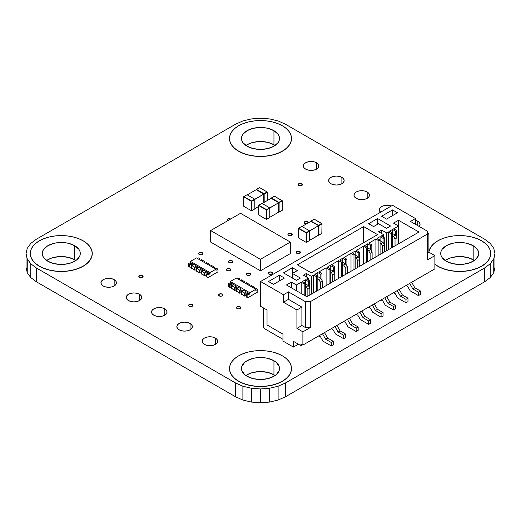 <?xml version="1.0" encoding="UTF-8"?>
<svg xmlns="http://www.w3.org/2000/svg" width="521" height="521" viewBox="0 0 521 521"><rect width="100%" height="100%" fill="white"/><g stroke="black" fill="none" stroke-linecap="round" stroke-linejoin="round"><path stroke-width="0.78" d="M273.948 144.734A19.017 10.98 0 0 0 245.879 145.476L249.937 143.366L253.219 142.35L260.5 141.517L267.781 142.35L273.948 144.734L273.948 130.686L273.948 144.734L275.121 145.476A19.017 10.98 0 0 0 273.948 144.734M247.052 146.219A19.017 10.98 180 0 1 241.483 138.449A19.017 10.98 180 0 1 253.219 128.309A19.017 10.98 180 0 1 273.948 130.686L278.071 134.249L279.152 136.307L279.517 138.449L279.152 140.592L278.071 142.656L273.948 146.219L267.781 148.596L260.5 149.429L253.219 148.596L247.052 146.219L242.929 142.656L241.848 140.592L241.483 138.449L241.848 136.307L242.929 134.249L247.052 130.686L253.219 128.309L260.5 127.469L264.212 127.684L267.781 128.309L273.948 130.686A19.017 10.98 180 0 1 279.517 138.449A19.017 10.98 180 0 1 267.781 148.596A19.017 10.98 180 0 1 247.052 146.219M229.507 138.508A30.993 17.896 0 0 0 229.507 138.566L230.1 142.057L231.865 145.418L234.73 148.511L238.585 151.103A30.993 17.896 180 0 1 229.507 138.449A30.993 17.896 180 0 1 248.641 121.921A30.993 17.896 180 0 1 282.415 125.802A30.993 17.896 180 0 1 291.493 138.449A30.993 17.896 180 0 1 272.359 154.984A30.993 17.896 180 0 1 238.585 151.103L238.585 151.22A30.993 17.896 0 0 0 272.359 155.102A30.993 17.896 0 0 0 291.493 138.566A30.993 17.896 0 0 0 291.493 138.508M74.718 259.758A19.017 10.98 0 0 0 46.649 260.5L50.7 258.39L53.989 257.381L61.27 256.54L68.544 257.381L74.718 259.758L74.718 245.71L74.718 259.758L75.89 260.5A19.017 10.98 0 0 0 74.718 259.758M47.821 261.242A19.017 10.98 180 0 1 42.247 253.48A19.017 10.98 180 0 1 53.989 243.333A19.017 10.98 180 0 1 74.718 245.71L78.84 249.272L79.921 251.337L80.286 253.48L79.921 255.622L77.082 259.575L71.833 262.61L64.975 264.245L61.27 264.46L53.989 263.619L47.821 261.242L43.699 257.68L42.611 255.622L42.247 253.48L42.611 251.337L43.699 249.272L47.821 245.71L53.989 243.333L57.557 242.708L64.975 242.708L68.544 243.333L74.718 245.71A19.017 10.98 180 0 1 80.286 253.48A19.017 10.98 180 0 1 68.544 263.619A19.017 10.98 180 0 1 47.821 261.242M30.277 253.538A30.993 17.896 0 0 0 30.277 253.59L30.869 257.081L32.634 260.441L35.5 263.535L39.355 266.133A30.993 17.896 180 0 1 30.277 253.48A30.993 17.896 180 0 1 49.404 236.944A30.993 17.896 180 0 1 83.184 240.826A30.993 17.896 180 0 1 92.263 253.48A30.993 17.896 180 0 1 73.129 270.008A30.993 17.896 180 0 1 39.355 266.133L39.355 266.244A30.993 17.896 0 0 0 73.129 270.125A30.993 17.896 0 0 0 92.263 253.59A30.993 17.896 0 0 0 92.263 253.538M273.948 374.781A19.017 10.98 0 0 0 245.879 375.524L249.937 373.42L253.219 372.404L260.5 371.571L267.781 372.404L273.948 374.781L273.948 360.74L273.948 374.781L275.121 375.524A19.017 10.98 0 0 0 273.948 374.781M247.052 376.266A19.017 10.98 180 0 1 241.483 368.503A19.017 10.98 180 0 1 253.219 358.357A19.017 10.98 180 0 1 273.948 360.74L276.312 362.401L279.152 366.361L279.517 368.503L279.152 370.646L276.312 374.606L273.948 376.266L267.781 378.65L260.5 379.483L253.219 378.65L247.052 376.266L244.688 374.606L241.848 370.646L241.483 368.503L241.848 366.361L244.688 362.401L247.052 360.74L253.219 358.357L256.788 357.732L264.212 357.732L267.781 358.357L273.948 360.74A19.017 10.98 180 0 1 279.517 368.503A19.017 10.98 180 0 1 267.781 378.65A19.017 10.98 180 0 1 247.052 376.266M229.507 368.562A30.993 17.896 0 0 0 229.507 368.621L230.1 372.111L231.865 375.465L234.73 378.559L238.585 381.157A30.993 17.896 180 0 1 229.507 368.503A30.993 17.896 180 0 1 248.641 351.975A30.993 17.896 180 0 1 282.415 355.85A30.993 17.896 180 0 1 291.493 368.503A30.993 17.896 180 0 1 272.359 385.032A30.993 17.896 180 0 1 238.585 381.157L238.585 381.274A30.993 17.896 0 0 0 272.359 385.149A30.993 17.896 0 0 0 291.493 368.621A30.993 17.896 0 0 0 291.493 368.562M473.179 259.758A19.017 10.98 0 0 0 445.11 260.5L449.167 258.39L452.456 257.381L459.73 256.54L467.011 257.381L473.179 259.758L473.179 245.71L473.179 259.758L474.351 260.5A19.017 10.98 0 0 0 473.179 259.758M446.282 261.242A19.017 10.98 180 0 1 440.714 253.48A19.017 10.98 180 0 1 452.456 243.333A19.017 10.98 180 0 1 473.179 245.71L477.301 249.272L478.389 251.337L478.753 253.48L478.389 255.622L475.543 259.575L470.3 262.61L463.443 264.245L459.73 264.46L452.456 263.619L446.282 261.242L442.16 257.68L441.079 255.622L440.714 253.48L441.079 251.337L442.16 249.272L446.282 245.71L452.456 243.333L456.025 242.708L463.443 242.708L467.011 243.333L473.179 245.71A19.017 10.98 180 0 1 478.753 253.48A19.017 10.98 180 0 1 467.011 263.619A19.017 10.98 180 0 1 446.282 261.242M490.723 253.48L490.131 257.081L488.366 260.441L485.5 263.535L481.645 266.244L476.949 268.471L471.596 270.125L465.781 271.141L459.73 271.487L453.687 271.141L447.871 270.125L442.511 268.471L437.816 266.244A30.993 17.896 0 0 1 434.879 264.284L437.816 266.244L442.511 268.354L447.871 270.008L453.687 271.031L459.73 271.369L465.781 271.031L471.596 270.008L476.949 268.354L481.645 266.133L485.5 263.418L488.366 260.324L490.131 256.97L490.723 253.48L490.131 249.989L488.366 246.628L485.5 243.535L481.645 240.826L476.949 238.598L471.596 236.944L465.781 235.928L459.73 235.583L453.687 235.928L447.871 236.944L442.511 238.598L437.816 240.826L433.96 243.535L431.101 246.628L428.9 251.65A30.993 17.896 180 0 1 449.349 236.619A30.993 17.896 180 0 1 481.645 240.826A30.993 17.896 180 0 1 490.723 253.48A30.993 17.896 180 0 1 471.596 270.008A30.993 17.896 180 0 1 437.816 266.133L437.816 266.244A30.993 17.896 0 0 0 471.596 270.125A30.993 17.896 0 0 0 490.723 253.59A30.993 17.896 0 0 0 490.723 253.538M232.132 260.767L232.132 262.519L232.132 260.767A2.149 1.237 180 0 1 232.763 261.646A2.149 1.237 180 0 1 231.435 262.792A2.149 1.237 180 0 1 229.097 262.519A2.149 1.237 180 0 1 228.465 261.646A2.149 1.237 180 0 1 229.794 260.5A2.149 1.237 180 0 1 232.132 260.767L229.794 260.5L228.465 261.646L229.794 262.792L231.435 262.792L232.6 262.122L232.132 260.767M240.103 306.778L240.103 308.53L240.103 306.778A2.149 1.237 180 0 1 240.735 307.657A2.149 1.237 180 0 1 239.406 308.803A2.149 1.237 180 0 1 237.068 308.53A2.149 1.237 180 0 1 236.436 307.657A2.149 1.237 180 0 1 237.765 306.511A2.149 1.237 180 0 1 240.103 306.778L237.765 306.511L236.436 307.657L237.765 308.803L239.406 308.803L240.572 308.132L240.103 306.778M202.207 252.692L202.207 254.443L202.207 252.692A2.149 1.237 180 0 1 202.838 253.571A2.149 1.237 180 0 1 201.51 254.717A2.149 1.237 180 0 1 199.172 254.443A2.149 1.237 180 0 1 198.54 253.571A2.149 1.237 180 0 1 199.869 252.425A2.149 1.237 180 0 1 202.207 252.692L199.869 252.425L198.54 253.571L199.869 254.717L201.51 254.717L202.676 254.046L202.207 252.692M230.139 268.816L230.139 270.575L230.139 268.816A2.149 1.237 180 0 1 230.77 269.696A2.149 1.237 180 0 1 229.442 270.842A2.149 1.237 180 0 1 227.104 270.575A2.149 1.237 180 0 1 226.472 269.696A2.149 1.237 180 0 1 227.801 268.549A2.149 1.237 180 0 1 230.139 268.816L227.801 268.549L226.472 269.696L227.104 270.575L229.442 270.842L230.608 270.171L230.139 268.816M271.982 272.268L271.982 274.026L271.982 272.268A2.149 1.237 180 0 1 272.613 273.147A2.149 1.237 180 0 1 271.285 274.293A2.149 1.237 180 0 1 268.94 274.026A2.149 1.237 180 0 1 268.315 273.147A2.149 1.237 180 0 1 269.637 272.001A2.149 1.237 180 0 1 271.982 272.268L269.637 272.001L268.315 273.147L268.94 274.026L271.285 274.293L272.613 273.147L271.982 272.268M299.875 251.565L299.875 253.317L299.875 251.565A2.149 1.237 180 0 1 300.5 252.444A2.149 1.237 180 0 1 299.178 253.59A2.149 1.237 180 0 1 296.833 253.317A2.149 1.237 180 0 1 296.208 252.444A2.149 1.237 180 0 1 297.53 251.298A2.149 1.237 180 0 1 299.875 251.565L297.53 251.298L296.208 252.444L297.53 253.59L299.178 253.59L300.337 252.919L299.875 251.565M250.067 273.421L250.067 275.173L250.067 273.421A2.149 1.237 180 0 1 250.692 274.3A2.149 1.237 180 0 1 249.37 275.446A2.149 1.237 180 0 1 247.026 275.173A2.149 1.237 180 0 1 246.4 274.3A2.149 1.237 180 0 1 247.722 273.154A2.149 1.237 180 0 1 250.067 273.421L247.722 273.154L246.4 274.3L247.722 275.446L249.37 275.446L250.692 274.3L250.067 273.421M222.174 294.124L222.174 295.876L222.174 294.124A2.149 1.237 180 0 1 222.799 295.003A2.149 1.237 180 0 1 221.477 296.149A2.149 1.237 180 0 1 219.133 295.876A2.149 1.237 180 0 1 218.507 295.003A2.149 1.237 180 0 1 219.829 293.857A2.149 1.237 180 0 1 222.174 294.124L219.829 293.857L218.507 295.003L219.829 296.149L221.477 296.149L222.636 295.479L222.174 294.124M227.638 220.761A2.149 1.237 180 0 1 227.045 219.908A2.149 1.237 180 0 1 228.348 218.768A2.149 1.237 180 0 1 230.673 219.002M291.578 233.551L291.578 235.303L291.578 233.551A2.149 1.237 180 0 1 292.209 234.424A2.149 1.237 180 0 1 290.881 235.57A2.149 1.237 180 0 1 288.543 235.303A2.149 1.237 180 0 1 287.911 234.424A2.149 1.237 180 0 1 289.24 233.278A2.149 1.237 180 0 1 291.578 233.551L289.24 233.278L287.911 234.424L288.543 235.303L290.881 235.57L292.047 234.899L291.578 233.551M301.867 183.698L301.867 185.456L301.867 183.698A2.149 1.237 180 0 1 302.493 184.577A2.149 1.237 180 0 1 301.171 185.723A2.149 1.237 180 0 1 298.826 185.456A2.149 1.237 180 0 1 298.201 184.577A2.149 1.237 180 0 1 299.523 183.431A2.149 1.237 180 0 1 301.867 183.698L299.523 183.431L298.201 184.577L298.826 185.456L301.171 185.723L302.33 185.053L301.867 183.698M192.288 304.479L192.288 306.231L192.288 304.479A2.149 1.237 180 0 1 192.92 305.352A2.149 1.237 180 0 1 191.591 306.498A2.149 1.237 180 0 1 189.247 306.231A2.149 1.237 180 0 1 188.622 305.352A2.149 1.237 180 0 1 189.944 304.205A2.149 1.237 180 0 1 192.288 304.479L189.944 304.205L188.622 305.352L189.247 306.231L191.591 306.498L192.92 305.352L192.288 304.479M142.48 275.72L142.48 277.472L142.48 275.72A2.149 1.237 180 0 1 143.112 276.599A2.149 1.237 180 0 1 141.784 277.745A2.149 1.237 180 0 1 139.439 277.472A2.149 1.237 180 0 1 138.814 276.599A2.149 1.237 180 0 1 140.136 275.453A2.149 1.237 180 0 1 142.48 275.72L140.136 275.453L138.814 276.599L140.136 277.745L141.784 277.745L143.112 276.599L142.48 275.72M306.719 223.756A2.149 1.237 180 0 1 304.805 223.411A2.149 1.237 180 0 1 304.173 222.539A2.149 1.237 180 0 1 305.501 221.392A2.149 1.237 180 0 1 307.839 221.659L307.839 223.105L307.839 221.659A2.149 1.237 180 0 1 308.471 222.539A2.149 1.237 180 0 1 308.432 222.767M215.375 338.077L215.375 344.407L215.375 338.077A7.75 4.474 180 0 1 217.641 341.242A7.75 4.474 180 0 1 212.861 345.377A7.75 4.474 180 0 1 204.414 344.407A7.75 4.474 180 0 1 202.148 341.242A7.75 4.474 180 0 1 206.928 337.107A7.75 4.474 180 0 1 215.375 338.077L212.861 337.107L209.898 336.768L206.928 337.107L204.414 338.077L202.734 339.529L202.148 341.242L202.734 342.955L204.414 344.407L206.928 345.377L209.898 345.716L212.861 345.377L215.375 344.407L217.055 342.955L217.641 341.242L217.055 339.529L215.375 338.077M114.164 279.647L114.164 285.97L114.164 279.647A7.75 4.474 180 0 1 116.43 282.812A7.75 4.474 180 0 1 111.65 286.941A7.75 4.474 180 0 1 103.204 285.97A7.75 4.474 180 0 1 100.937 282.812A7.75 4.474 180 0 1 105.717 278.676A7.75 4.474 180 0 1 114.164 279.647L111.65 278.676L108.687 278.338L105.717 278.676L103.204 279.647L101.523 281.099L100.937 282.812L101.523 284.518L103.204 285.97L105.717 286.941L108.687 287.279L111.65 286.941L114.164 285.97L115.844 284.518L116.43 282.812L115.844 281.099L114.164 279.647M139.465 294.254L139.465 300.578L139.465 294.254A7.75 4.474 180 0 1 141.738 297.419A7.75 4.474 180 0 1 136.951 301.548A7.75 4.474 180 0 1 128.511 300.578A7.75 4.474 180 0 1 126.238 297.419A7.75 4.474 180 0 1 131.025 293.284A7.75 4.474 180 0 1 139.465 294.254L136.951 293.284L133.988 292.945L131.025 293.284L128.511 294.254L126.831 295.707L126.238 297.419L126.831 299.132L128.511 300.578L131.025 301.548L133.988 301.893L136.951 301.548L139.465 300.578L141.145 299.132L141.738 297.419L141.145 295.707L139.465 294.254M164.766 308.862L164.766 315.192L164.766 308.862A7.75 4.474 180 0 1 167.039 312.027A7.75 4.474 180 0 1 162.252 316.156A7.75 4.474 180 0 1 153.812 315.192A7.75 4.474 180 0 1 151.539 312.027A7.75 4.474 180 0 1 156.326 307.891A7.75 4.474 180 0 1 164.766 308.862L162.252 307.891L159.289 307.553L156.326 307.891L153.812 308.862L152.132 310.314L151.539 312.027L152.132 313.74L153.812 315.192L156.326 316.156L159.289 316.501L162.252 316.156L164.766 315.192L166.446 313.74L167.039 312.027L166.446 310.314L164.766 308.862M190.074 323.469L190.074 329.8L190.074 323.469A7.75 4.474 180 0 1 192.34 326.634A7.75 4.474 180 0 1 187.56 330.77A7.75 4.474 180 0 1 179.113 329.8A7.75 4.474 180 0 1 176.847 326.634A7.75 4.474 180 0 1 181.627 322.499A7.75 4.474 180 0 1 190.074 323.469L187.56 322.499L184.59 322.16L181.627 322.499L179.113 323.469L177.433 324.922L176.847 326.634L177.433 328.347L179.113 329.8L181.627 330.77L184.59 331.109L187.56 330.77L190.074 329.8L191.754 328.347L192.34 326.634L191.754 324.922L190.074 323.469M415.452 220.285A7.75 4.474 180 0 1 417.796 221.21L417.796 225.639L417.796 221.21A7.75 4.474 180 0 1 420.063 224.375A7.75 4.474 180 0 1 419.184 226.446L420.063 224.375L419.477 222.662L417.796 221.21L415.283 220.246M316.586 162.78L316.586 169.104L316.586 162.78A7.75 4.474 180 0 1 318.852 165.945A7.75 4.474 180 0 1 314.072 170.074A7.75 4.474 180 0 1 305.625 169.104A7.75 4.474 180 0 1 303.359 165.945A7.75 4.474 180 0 1 308.139 161.81A7.75 4.474 180 0 1 316.586 162.78L314.072 161.81L311.102 161.471L308.139 161.81L305.625 162.78L303.945 164.232L303.359 165.945L303.945 167.658L305.625 169.104L308.139 170.074L311.102 170.419L314.072 170.074L316.586 169.104L318.266 167.658L318.852 165.945L318.266 164.232L316.586 162.78M341.887 177.387L341.887 183.718L341.887 177.387A7.75 4.474 180 0 1 344.153 180.553A7.75 4.474 180 0 1 339.373 184.681A7.75 4.474 180 0 1 330.926 183.718A7.75 4.474 180 0 1 328.66 180.553A7.75 4.474 180 0 1 333.44 176.417A7.75 4.474 180 0 1 341.887 177.387L339.373 176.417L336.41 176.078L333.44 176.417L330.926 177.387L329.246 178.84L328.66 180.553L329.246 182.265L330.926 183.718L333.44 184.681L336.41 185.027L339.373 184.681L341.887 183.718L343.567 182.265L344.153 180.553L343.567 178.84L341.887 177.387M367.188 191.995L367.188 198.325L367.188 191.995A7.75 4.474 180 0 1 369.461 195.16A7.75 4.474 180 0 1 364.674 199.296A7.75 4.474 180 0 1 356.234 198.325A7.75 4.474 180 0 1 353.961 195.16A7.75 4.474 180 0 1 358.748 191.025A7.75 4.474 180 0 1 367.188 191.995L364.674 191.025L361.711 190.686L358.748 191.025L356.234 191.995L354.554 193.447L353.961 195.16L354.554 196.873L356.234 198.325L358.748 199.296L361.711 199.634L364.674 199.296L367.188 198.325L368.868 196.873L369.461 195.16L368.868 193.447L367.188 191.995M380.545 212.236A7.75 4.474 180 0 1 379.262 209.768A7.75 4.474 180 0 1 383.345 205.828A7.75 4.474 180 0 1 391.284 206.036L387.012 205.294L384.049 205.632L381.535 206.603L379.855 208.055L379.262 209.768L380.545 212.236M494.95 267.41L493.752 272.672L490.235 277.576L484.634 281.783L285.404 396.813L278.11 400.043L269.618 402.075L260.5 402.766L251.382 402.075L242.89 400.043L235.596 396.813L36.366 281.783L30.765 277.576L27.248 272.672L26.05 267.41L27.248 272.672L30.765 277.576L36.366 281.783L235.596 396.813L242.89 400.043L251.382 402.075L260.5 402.766L269.618 402.075L278.11 400.043L285.404 396.813L484.634 281.783L490.235 277.576L493.752 272.672L494.95 267.41L494.95 253.59L494.95 267.41M36.366 239.217L235.596 124.187L242.89 120.957L251.382 118.925L260.5 118.234L269.618 118.925L278.11 120.957L285.404 124.187L484.634 239.217L490.235 243.424L493.752 248.328L494.95 253.59L493.752 258.852L493.752 272.672L493.752 258.852L490.235 263.756L490.235 277.576L490.235 263.756L484.634 267.97L484.634 281.783L484.634 267.97L285.404 382.994L285.404 396.813L285.404 382.994L278.11 386.23L278.11 400.043L278.11 386.23L269.618 388.256L269.618 402.075L269.618 388.256L260.5 388.953L260.5 402.766L260.5 388.953L251.382 388.256L251.382 402.075L251.382 388.256L242.89 386.23L242.89 400.043L242.89 386.23L235.596 382.994L235.596 396.813L235.596 382.994L36.366 267.97L36.366 281.783L36.366 267.97L30.765 263.756L30.765 277.576L30.765 263.756L27.248 258.852L27.248 272.672L27.248 258.852L26.05 253.59L26.05 267.41L26.05 253.59L27.248 248.328L30.765 243.424L36.366 239.217L235.596 124.187L242.89 120.957L251.382 118.925L260.5 118.234L269.618 118.925L278.11 120.957L285.404 124.187L484.634 239.217L490.235 243.424L493.752 248.328L494.95 253.59L493.752 258.852L490.235 263.756L484.634 267.97L285.404 382.994L278.11 386.23L269.618 388.256L260.5 388.953L251.382 388.256L242.89 386.23L235.596 382.994L36.366 267.97L30.765 263.756L27.248 258.852L26.05 253.59L27.248 248.328L30.765 243.424L36.366 239.217M229.507 138.449L229.507 138.566A30.993 17.896 0 0 0 238.585 151.22L243.281 153.448L248.641 155.102L254.456 156.118L260.5 156.463L266.544 156.118L272.359 155.102L277.719 153.448L282.415 151.22L286.27 148.511L289.135 145.418L290.9 142.057L291.493 138.566L290.9 134.959L289.135 131.605L286.27 128.511L282.415 125.802L277.719 123.575L272.359 121.921L266.544 120.905L260.5 120.559L254.456 120.905L248.641 121.921L243.281 123.575L238.585 125.802L234.73 128.511L231.865 131.605L230.1 134.959L229.507 138.449L230.1 141.94L231.865 145.3L234.73 148.394L238.585 151.103L243.281 153.33L248.641 154.984L254.456 156L260.5 156.346L266.544 156L272.359 154.984L277.719 153.33L282.415 151.103L286.27 148.394L289.135 145.3L290.9 141.94L291.493 138.449M30.277 253.48L30.277 253.59A30.993 17.896 0 0 0 39.355 266.244L44.051 268.471L49.404 270.125L55.219 271.141L61.27 271.487L67.313 271.141L73.129 270.125L78.489 268.471L83.184 266.244L87.04 263.535L89.899 260.441L91.663 257.081L92.263 253.59L91.663 249.989L89.899 246.628L87.04 243.535L83.184 240.826L78.489 238.598L73.129 236.944L67.313 235.928L61.27 235.583L55.219 235.928L49.404 236.944L44.051 238.598L39.355 240.826L35.5 243.535L32.634 246.628L30.869 249.989L30.277 253.48L30.869 256.97L32.634 260.324L35.5 263.418L39.355 266.133L44.051 268.354L49.404 270.008L55.219 271.031L61.27 271.369L67.313 271.031L73.129 270.008L78.489 268.354L83.184 266.133L87.04 263.418L89.899 260.324L91.663 256.97L92.263 253.48M229.507 368.503L229.507 368.621A30.993 17.896 0 0 0 238.585 381.274L243.281 383.495L248.641 385.149L254.456 386.165L260.5 386.51L266.544 386.165L272.359 385.149L277.719 383.495L282.415 381.274L286.27 378.559L289.135 375.465L290.9 372.111L291.493 368.621L290.9 365.013L289.135 361.659L286.27 358.565L282.415 355.85L277.719 353.622L272.359 351.975L266.544 350.952L260.5 350.607L254.456 350.952L248.641 351.975L243.281 353.622L238.585 355.85L234.73 358.565L231.865 361.659L230.1 365.013L229.507 368.503L230.1 371.994L231.865 375.348L234.73 378.441L238.585 381.157L243.281 383.384L248.641 385.032L254.456 386.054L260.5 386.4L266.544 386.054L272.359 385.032L277.719 383.384L282.415 381.157L286.27 378.441L289.135 375.348L290.9 371.994L291.493 368.503M230.712 219.028L229.194 218.664L227.677 219.028L227.045 219.908L227.677 220.78M308.308 223.008L307.839 221.659L306.322 221.295L304.805 221.659L304.336 223.008L305.501 223.685L307.143 223.685M437.816 266.133A30.993 17.896 180 0 1 434.879 264.167L437.816 266.133M243.763 196.658L243.763 206.316L243.763 196.658L251.532 200.911L251.337 201.256L243.763 196.886L251.337 201.256L251.337 210.686L243.763 206.316L251.532 210.803L243.763 206.316L251.532 210.803L251.337 201.256L254.626 199.126L247.052 194.756L243.965 196.541L247.052 194.756L254.821 199.243L251.337 201.256L251.734 201.256L251.532 210.803L254.821 208.908L254.821 199.243L263.789 194.066L256.208 189.468L259.504 187.567L267.273 192.054L267.273 200.565L267.078 191.936L259.504 187.567L256.404 189.357L263.978 193.727L267.078 191.936L263.978 193.727L264.173 194.072L267.273 192.282L264.173 194.072L264.173 202.356L263.978 193.727L256.208 189.468L263.795 194.059L263.795 202.571L263.795 194.059L256.215 189.696L247.254 194.874L256.215 189.696L263.789 194.066L251.734 201.256L254.821 199.471L254.821 208.908L251.734 210.686L251.734 201.256L243.763 196.658M258.709 206.433L254.821 208.674L258.709 206.433M263.789 202.578L263.789 194.066L263.789 202.578M258.709 205.281L258.709 214.945L258.709 205.281L266.478 209.54L266.277 209.885L258.709 205.508L266.277 209.885L266.277 219.315L258.709 214.945L266.478 219.432L258.709 214.945L266.478 219.432L266.277 209.885L269.565 207.755L261.991 203.385L258.904 205.17L261.991 203.385L269.767 207.872L266.277 209.885L266.674 209.885L266.478 219.432L269.767 217.531L269.767 207.872L278.728 202.695L271.148 198.325L271.35 197.98L274.443 196.196L282.219 200.683L282.219 210.341L282.219 200.911L274.443 196.196L271.35 197.98L278.917 202.356L282.017 200.565L278.917 202.584L282.219 200.911L279.119 202.702L279.119 212.132L282.219 210.341L278.917 212.249L282.017 210.458L278.722 212.132L278.917 202.584L278.722 212.132L279.119 212.132L279.119 202.702L271.35 197.98L271.148 198.306L278.742 202.689L271.161 198.325L262.193 203.496L271.161 198.325L278.728 202.695L266.674 209.885L269.767 208.1L269.767 217.531L266.674 219.315L266.478 209.54L258.709 205.281M278.728 212.125L269.767 217.303L278.728 212.125L278.728 202.695L278.728 212.125M298.513 228.263L298.513 237.928L298.513 228.263L306.283 232.522L306.081 232.867L298.513 228.491L306.081 232.867L306.081 242.298L298.513 237.928L306.283 242.415L298.513 237.928L306.283 242.415L306.081 232.867L309.37 230.738L301.802 226.368L298.715 228.146L301.802 226.368L309.572 230.849L306.081 232.867L306.485 232.867L306.283 242.415L309.572 240.513L309.572 230.849L318.533 225.678L310.965 221.308L301.998 226.479L310.965 221.308L318.533 225.678L306.485 232.867L309.572 231.083L309.572 240.513L306.485 242.298L306.485 232.867L298.513 228.263M314.254 219.178L322.024 223.665L321.822 233.441L322.024 223.893L314.254 219.178L311.154 220.963L314.254 219.178M310.952 221.08L318.728 225.339L321.822 223.548L318.728 225.339L318.924 225.684L322.024 223.893L318.924 225.684L318.924 235.114L322.024 233.323L318.526 235.114L318.546 225.671L310.952 221.08L318.728 225.567L318.728 235.231L309.572 240.285L318.533 235.108L318.533 225.678L318.533 235.108L318.924 235.114L318.728 225.339L310.952 221.08M343.932 257.53L351.004 253.447L351.004 271.278L351.004 253.447L353.987 255.173L351.004 253.447L343.932 257.53L346.914 259.256L346.914 266.042L346.914 259.256L345.723 259.946L345.723 263.971L347.214 266.563L345.221 267.709L345.221 274.613L345.221 267.709L343.73 265.124L345.723 263.971L345.723 259.946L342.733 258.221L342.733 276.052L342.733 261.672L341.535 262.363L341.535 276.742L341.535 262.363L338.552 260.637L338.552 278.468L338.552 260.637L341.535 262.363L342.733 261.672L339.744 259.946L342.733 258.221L342.733 261.672L339.744 259.946L342.733 258.221L345.723 259.946L346.914 259.256L343.932 257.53M353.987 269.552L353.987 255.173L353.987 269.552M357.673 260.52L357.673 267.423L357.673 260.52L356.182 257.934L358.174 256.781L359.666 259.373L357.673 260.52L356.182 257.934L358.174 256.781L355.185 255.056L358.174 256.781L358.174 252.757L355.185 251.031L355.185 254.482L353.987 255.173L355.185 254.482L355.185 268.862L355.185 254.482L352.196 252.757L355.185 254.482L355.185 251.031L358.174 252.757L358.174 256.781L359.666 259.373L357.673 260.52M359.666 266.277L359.666 259.373L359.666 266.277M347.214 273.46L347.214 266.563L345.221 267.709L343.73 265.124L345.723 263.971L342.733 262.245L345.723 263.971L347.214 266.563L347.214 273.46M355.185 257.361L356.182 257.934L355.185 257.361M342.733 264.551L343.73 265.124L342.733 264.551M352.196 252.757L355.185 251.031L352.196 252.757M359.366 252.066L358.174 252.757L359.366 252.066L359.366 258.852L359.366 252.066L356.384 250.34L359.366 252.066M356.384 250.34L363.456 246.257L363.456 264.088L363.456 246.257L366.439 247.983L363.456 246.257L356.384 250.34M331.48 264.72L338.552 260.637L331.48 264.72L334.462 266.446L334.462 273.232L334.462 266.446L333.271 267.136L333.271 271.161L334.762 273.753L332.769 274.899L332.769 281.802L332.769 274.899L331.278 272.314L333.271 271.161L333.271 267.136L330.281 265.41L330.281 283.242L330.281 268.862L329.083 269.552L329.083 283.932L329.083 269.552L326.1 267.827L326.1 285.658L326.1 267.827L329.083 269.552L330.281 268.862L327.292 267.136L330.281 265.41L330.281 268.862L327.292 267.136L330.281 265.41L333.271 267.136L334.462 266.446L331.48 264.72M366.439 262.363L366.439 247.983L366.439 262.363M370.125 253.336L370.125 260.233L370.125 253.336L368.634 250.744L370.626 249.592L372.118 252.184L370.125 253.336L368.634 250.744L370.626 249.592L367.637 247.872L370.626 249.592L370.626 245.567L367.637 243.841L367.637 247.293L366.439 247.983L367.637 247.293L367.637 261.672L367.637 247.293L364.648 245.567L367.637 247.293L367.637 243.841L370.626 245.567L370.626 249.592L372.118 252.184L370.125 253.336M372.118 259.087L372.118 252.184L372.118 259.087M334.762 280.65L334.762 273.753L332.769 274.899L331.278 272.314L333.271 271.161L330.281 269.435L333.271 271.161L334.762 273.753L334.762 280.65M367.637 250.171L368.634 250.744L367.637 250.171M330.281 271.734L331.278 272.314L330.281 271.734M364.648 245.567L367.637 243.841L364.648 245.567M371.818 244.877L370.626 245.567L371.818 244.877L371.818 251.663L371.818 244.877L368.835 243.151L371.818 244.877M368.835 243.151L375.908 239.067L375.908 256.899L375.908 239.067L378.891 240.793L375.908 239.067L368.835 243.151M319.021 271.91L326.1 267.827L319.021 271.91L322.011 273.636L322.011 280.422L322.011 273.636L320.819 274.326L320.819 278.351L322.31 280.936L320.317 282.089L320.317 288.992L320.317 282.089L318.826 279.503L320.819 278.351L320.819 274.326L317.83 272.6L317.83 290.431L317.83 276.052L316.631 276.742L316.631 291.122L316.631 276.742L313.642 275.016L313.642 292.848L313.642 275.016L316.631 276.742L317.83 276.052L314.84 274.326L317.83 272.6L317.83 276.052L314.84 274.326L317.83 272.6L320.819 274.326L322.011 273.636L319.021 271.91M378.891 255.173L378.891 240.793L378.891 255.173M382.577 246.146L382.577 253.043L382.577 246.146L381.085 243.554L383.078 242.408L384.57 244.994L382.577 246.146L381.085 243.554L383.078 242.408L380.089 240.682L383.078 242.408L383.078 238.377L380.089 236.651L380.089 240.103L378.891 240.793L380.089 240.103L380.089 254.482L380.089 240.103L377.1 238.377L380.089 240.103L380.089 236.651L383.078 238.377L383.078 242.408L384.57 244.994L382.577 246.146M384.57 251.897L384.57 244.994L384.57 251.897M322.31 287.839L322.31 280.936L320.317 282.089L318.826 279.503L320.819 278.351L317.83 276.625L320.819 278.351L322.31 280.936L322.31 287.839M380.089 242.981L381.085 243.554L380.089 242.981M317.83 278.924L318.826 279.503L317.83 278.924M377.1 238.377L380.089 236.651L377.1 238.377M384.27 237.687L383.078 238.377L384.27 237.687L384.27 244.479L384.27 237.687L381.287 235.967L384.27 237.687M383.573 234.639L383.573 237.289L383.573 234.639L378.598 231.767L383.573 234.639L381.287 235.967L383.573 234.639M311.356 276.338L313.642 275.016L311.356 276.338L311.356 294.17L311.356 276.338L306.374 273.46L306.374 276.911L306.374 273.46L311.356 276.338M381.58 233.493L381.58 230.041L378.598 231.767L381.58 230.041L381.58 233.493M303.385 275.186L306.374 273.46L303.385 275.186L308.367 278.064L308.367 280.135L308.367 278.064L303.385 275.186M386.562 250.744L386.562 232.913L381.58 230.041L386.562 232.913L388.36 231.878L388.36 249.709L388.36 231.878L391.343 233.603L388.36 231.878L386.562 232.913L386.562 250.744M306.569 279.1L308.367 278.064L306.569 279.1L309.559 280.826L309.559 287.612L309.559 280.826L308.367 281.516L308.367 285.541L309.858 288.126L307.865 289.279L307.865 296.182L307.865 289.279L306.374 286.693L308.367 285.541L308.367 281.516L305.378 279.79L305.378 295.895L305.378 283.242L304.179 283.932L304.179 295.205L304.179 283.932L301.19 282.206L301.19 293.479L301.19 282.206L304.179 283.932L305.378 283.242L302.388 281.516L305.378 279.79L305.378 283.242L302.388 281.516L305.378 279.79L308.367 281.516L309.559 280.826L306.569 279.1M391.343 247.983L391.343 233.603L391.343 247.983M395.029 238.957L395.029 245.853L395.029 238.957L393.537 236.365L395.53 235.218L397.022 237.804L395.029 238.957L393.537 236.365L395.53 235.218L392.541 233.493L395.53 235.218L395.53 231.194L392.541 229.468L392.541 232.913L391.343 233.603L392.541 232.913L392.541 247.293L392.541 232.913L389.552 231.194L392.541 232.913L392.541 229.468L395.53 231.194L395.53 235.218L397.022 237.804L395.029 238.957M397.022 244.707L397.022 237.804L397.022 244.707M309.858 295.029L309.858 288.126L307.865 289.279L306.374 286.693L308.367 285.541L305.378 283.815L308.367 285.541L309.858 288.126L309.858 295.029M392.541 235.792L393.537 236.365L392.541 235.792M305.378 286.114L306.374 286.693L305.378 286.114M389.552 231.194L392.541 229.468L389.552 231.194M396.722 230.503L395.53 231.194L396.722 230.503L396.722 237.289L396.722 230.503L393.739 228.778L396.722 230.503M393.739 228.778L398.519 226.016L398.519 243.841L398.519 226.016L393.537 223.138L398.519 220.266L398.519 226.016L398.519 220.266L418.943 232.053L306.869 296.755L286.452 284.967L291.428 282.089L296.41 284.967L301.19 282.206L296.41 284.967L296.41 290.718L296.41 284.967L291.428 282.089L291.428 287.839L291.428 282.089L286.452 284.967L306.869 296.755L418.943 232.053L398.519 220.266L393.537 223.138L398.519 226.016L393.739 228.778M320.539 336.853L323.033 341.17L331.278 345.931L333.271 344.778L333.271 341.327L331.278 342.479L331.278 345.931L333.271 344.778L333.271 341.327L331.278 342.479L325.677 339.243L327.67 338.096L333.271 341.327L327.67 338.096L325.677 339.243L322.499 333.74L325.677 339.243L331.278 342.479L331.278 345.931L323.033 341.17L320.539 336.853L318.826 335.863L320.539 336.853M332.991 329.663L335.485 333.981L343.73 338.741L345.723 337.588L345.723 334.137L343.73 335.29L343.73 338.741L345.723 337.588L345.723 334.137L343.73 335.29L338.129 332.059L340.122 330.907L345.723 334.137L340.122 330.907L338.129 332.059L334.951 326.556L338.129 332.059L343.73 335.29L343.73 338.741L335.485 333.981L332.991 329.663L331.278 328.673L332.991 329.663M345.443 322.479L347.937 326.791L356.182 331.551L358.174 330.399L358.174 326.947L356.182 328.1L356.182 331.551L358.174 330.399L358.174 326.947L356.182 328.1L350.581 324.87L352.574 323.717L358.174 326.947L352.574 323.717L350.581 324.87L347.403 319.366L350.581 324.87L356.182 328.1L356.182 331.551L347.937 326.791L345.443 322.479L343.73 321.49L345.443 322.479M357.894 315.29L360.389 319.601L368.634 324.362L370.626 323.209L370.626 319.764L368.634 320.91L368.634 324.362L370.626 323.209L370.626 319.764L368.634 320.91L363.033 317.68L365.026 316.527L370.626 319.764L365.026 316.527L363.033 317.68L359.855 312.177L363.033 317.68L368.634 320.91L368.634 324.362L360.389 319.601L357.894 315.29L356.182 314.3L357.894 315.29M370.346 308.1L372.841 312.411L381.085 317.172L383.078 316.026L383.078 312.574L381.085 313.72L381.085 317.172L383.078 316.026L383.078 312.574L381.085 313.72L375.485 310.49L377.478 309.337L383.078 312.574L377.478 309.337L375.485 310.49L372.307 304.987L375.485 310.49L381.085 313.72L381.085 317.172L372.841 312.411L370.346 308.1L368.634 307.11L370.346 308.1M382.798 300.91L385.293 305.221L393.537 309.982L395.53 308.836L395.53 305.384L393.537 306.53L393.537 309.982L395.53 308.836L395.53 305.384L393.537 306.53L387.937 303.3L389.929 302.147L395.53 305.384L389.929 302.147L387.937 303.3L384.758 297.797L387.937 303.3L393.537 306.53L393.537 309.982L385.293 305.221L382.798 300.91L381.085 299.92L382.798 300.91M395.25 293.72L397.744 298.032L405.989 302.792L407.982 301.646L407.982 298.194L405.989 299.347L405.989 302.792L407.982 301.646L407.982 298.194L405.989 299.347L400.388 296.11L402.381 294.958L407.982 298.194L402.381 294.958L400.388 296.11L397.21 290.607L400.388 296.11L405.989 299.347L405.989 302.792L397.744 298.032L395.25 293.72L393.537 292.73L395.25 293.72M407.702 286.53L410.196 290.842L418.441 295.609L420.434 294.456L420.434 291.005L418.441 292.157L418.441 295.609L420.434 294.456L420.434 291.005L418.441 292.157L412.84 288.921L414.833 287.774L420.434 291.005L414.833 287.774L412.84 288.921L409.662 283.417L412.84 288.921L418.441 292.157L418.441 295.609L410.196 290.842L407.702 286.53L405.989 285.541L407.702 286.53M411.655 282.271L414.833 287.774L411.655 282.271M399.203 289.461L402.381 294.958L399.203 289.461M386.751 296.644L389.929 302.147L386.751 296.644M374.299 303.834L377.478 309.337L374.299 303.834M361.848 311.024L365.026 316.527L361.848 311.024M349.396 318.214L352.574 323.717L349.396 318.214M336.944 325.404L340.122 330.907L336.944 325.404M324.492 332.593L327.67 338.096L324.492 332.593M427.409 231.194L410.47 221.412L415.452 218.54L415.452 224.29L415.452 218.54L392.541 205.313L260.552 281.516L283.463 294.743L283.463 302.219L288.445 299.341L288.445 291.864L305.378 301.646L305.378 327.527L301.893 325.514L301.893 307.11L288.445 299.341L288.445 291.864L283.463 294.743L288.445 291.864L305.378 301.646L310.36 301.646L310.36 327.527L305.378 327.527L305.378 301.646L310.36 301.646L427.409 234.066L427.409 231.194L410.47 221.412L415.452 218.54L392.541 205.313L260.552 281.516L283.463 294.743L283.463 302.219L296.911 309.982L301.893 307.11L288.445 299.341L283.463 302.219L296.911 309.982L296.911 328.386L302.89 331.838L310.36 327.527L310.36 301.646L427.409 234.066L427.409 259.946L427.409 231.194M302.388 344.778L300.897 345.644L300.897 343.919L302.89 345.065L434.879 268.862L302.89 345.065L302.89 331.838L310.36 327.527L305.378 327.527L301.893 325.514L296.911 328.386L301.893 325.514L301.893 307.11L296.911 309.982L296.911 328.386L302.89 331.838L302.89 345.065L300.897 343.919L300.897 345.644L302.388 344.778M300.396 278.064L296.41 280.363L283.463 272.887L292.424 267.709L297.38 270.575L292.405 273.447L300.396 278.064L296.41 280.363L283.463 272.887L292.424 267.709L292.424 273.434L292.424 267.709L297.38 270.575L292.405 273.447L292.405 278.051L292.405 273.447L300.396 278.064M392.541 215.635L392.541 209.911L381.58 216.235L386.536 219.1L397.497 212.77L392.541 209.911L392.541 215.635M390.548 226.016L377.601 218.54L377.601 224.258L377.601 218.54L368.634 223.711L373.59 226.576L378.572 223.698L386.562 228.315L390.548 226.016L386.562 228.315L378.572 223.698L373.59 226.576L368.634 223.711L377.601 218.54L390.548 226.016M293.421 341.327L300.897 345.644L293.421 341.327L293.421 347.077L293.421 341.327M273.473 284.375L268.517 281.516L279.477 275.186L284.433 278.051L273.473 284.375L268.517 281.516L279.477 275.186L279.477 280.91L279.477 275.186L284.433 278.051L273.473 284.375M363.651 242.695L363.651 226.589L377.601 234.639L311.356 272.887L297.406 264.837L363.651 226.589L363.651 242.695M282.962 339.314L264.434 328.621L263.437 326.895L263.437 307.911L263.437 326.895L264.434 328.621L282.962 339.314M298.403 344.205L293.421 347.077L298.403 344.205M427.409 253.043L428.9 252.184L434.879 255.635L427.409 259.946L434.879 255.635L434.879 268.862L434.879 255.635L428.9 252.184L427.409 253.043M427.409 234.639L428.9 233.779L428.9 252.184L428.9 233.779L427.409 234.639M427.409 232.913L428.9 233.779L427.409 232.913M282.962 341.04L282.962 334.137L267.026 324.935L267.026 309.982L260.552 306.244L260.552 281.516L260.552 306.244L267.026 309.982L267.026 324.935L282.962 334.137L282.962 341.04L293.421 347.077L282.962 341.04M392.541 209.911L397.497 212.77L386.536 219.1L381.58 216.235L392.541 209.911M311.356 272.887L297.406 264.837L363.651 226.589L377.601 234.639L311.356 272.887M229.422 287.064L229.422 284.42L228.322 283.789L228.322 286.433L229.422 287.064L228.322 286.433L228.322 283.789L229.768 284.622L229.768 287.494L230.914 287.006L231.461 287.325L230.914 287.006L230.914 284.134L229.768 284.622L229.768 287.494L230.914 287.006L230.914 284.134L232.307 284.935L231.461 285.599L231.461 288.471L232.008 288.562L231.461 288.471L231.461 285.599L231.812 285.801L231.812 288.673L234.404 289.943L234.404 287.299L231.812 285.801L231.812 288.445L234.404 289.943M234.398 290.171L236.443 290.197L235.896 289.884L235.896 287.006L234.75 287.494L234.75 290.373L234.398 290.171M239.38 290.171L239.732 290.373L239.38 290.171L241.373 289.018L239.38 290.171L236.794 288.68L238.781 287.527L236.443 288.471L236.443 291.35L236.443 288.471L237.289 287.813L235.896 287.006L234.398 287.292L236.391 286.146L234.398 287.292L234.75 287.494L234.75 290.373L235.896 289.884L235.896 287.006L237.289 287.813L236.443 288.471L236.99 291.434L236.443 291.35L239.38 292.815L239.38 290.171L236.794 288.68L236.794 291.324L239.732 293.245L240.878 292.756L241.425 293.076L240.878 292.756L240.878 289.884L239.732 290.373L239.732 293.245L239.38 292.815M244.362 293.049L244.714 293.245L244.362 293.049L246.355 291.897L244.362 293.049L241.77 291.552L243.763 290.405L241.425 291.35L241.425 294.228L241.425 291.35L242.272 290.685L240.878 289.884L239.732 290.373L239.732 293.245L240.878 292.756L240.878 289.884L242.272 290.685L241.425 291.35L241.972 294.313L241.425 294.228L244.362 295.694L244.362 293.049L241.77 291.552L241.77 294.196L244.714 296.123L245.853 295.635L246.407 295.954L245.853 295.635L245.853 292.756L244.714 293.245L244.714 296.123L244.362 295.694M246.407 297.1L246.954 297.185L246.407 297.1L246.407 294.228L246.407 297.1M246.752 297.074L247.853 297.706L247.853 295.062L246.752 294.43L246.752 297.074L246.752 294.43L248.745 293.277L246.355 291.897L248.745 293.277L246.752 294.43L247.853 295.062L249.839 293.916L248.745 293.277L249.839 293.916L249.839 292.756L230.315 281.483L236.293 278.038L255.818 289.305L255.818 290.457L257.81 289.311L257.81 291.955L247.853 297.706L246.752 297.074M256.365 288.471L257.81 289.311L256.716 288.68L255.72 289.253L256.716 288.673L256.365 288.471L255.218 288.966L256.365 288.471M254.671 288.647L254.671 287.494L253.825 288.159L254.671 287.494L254.671 288.647M254.32 287.299L251.382 285.599L254.671 287.494L253.33 287.872M251.382 285.599L250.236 286.088L251.382 285.599M249.689 285.769L249.689 284.622L248.843 285.28L249.689 284.622L249.689 285.769M249.344 284.42L246.407 282.721L249.689 284.622L248.348 284.994M246.407 282.721L245.261 283.209L246.407 282.721M244.714 282.896L244.714 281.744L243.867 282.408L244.714 281.744L244.714 282.896M244.362 281.548L241.425 279.849L244.714 281.744L243.372 282.121M241.425 279.849L240.279 280.337L241.425 279.849M239.732 280.018L239.732 278.872L238.885 279.53L239.732 278.872L239.732 280.018M239.38 278.67L238.286 278.038L239.732 278.872L238.39 279.243M244.714 293.245L244.714 296.123L245.853 295.635L245.853 292.756L247.254 293.564L246.407 294.228L246.752 294.424L246.407 294.228L247.254 293.564L245.853 292.756L244.714 293.245M255.785 293.121L257.81 291.955L257.81 289.311L255.818 290.464L255.818 289.305L249.839 292.756L249.839 293.916L247.853 295.062L247.853 297.706L255.785 293.121M251.734 285.801L250.738 286.374L251.734 285.801M246.752 282.923L245.756 283.502L246.752 282.923M241.77 280.051L240.774 280.624L241.77 280.051M238.286 278.038L237.289 278.611L238.286 278.038M229.422 284.42L231.415 283.268L230.315 282.642L228.322 283.789L230.315 282.642L230.315 281.483L230.315 282.642L231.409 283.268L229.422 284.42L230.914 284.134L232.307 284.935L231.461 285.599L231.812 285.801L233.805 284.655L231.415 283.268L233.805 284.648L231.812 285.801L234.404 287.299M236.391 286.146L233.805 284.655L236.391 286.146M241.373 289.025L238.781 287.527L241.373 289.018M246.348 291.897L243.763 290.405L246.348 291.897M230.315 281.483L249.839 292.756L255.818 289.305L236.293 278.038L230.315 281.483M189.585 266.941L189.585 264.297L188.491 263.665L188.491 266.309L189.585 266.941L188.491 266.309L188.491 263.665L189.931 264.499L189.931 267.371L191.077 266.882L191.624 267.201L191.077 266.882L191.077 264.01L189.931 264.499L189.931 267.371L191.077 266.882L191.077 264.01L192.47 264.811L191.624 265.476L191.624 268.348L192.177 268.439L191.624 268.348L191.624 265.476L191.975 265.677L191.975 268.549L194.567 269.819L194.567 267.175L191.975 265.677L191.975 268.322L194.913 270.249L196.059 269.761L196.606 270.073L196.059 269.761L196.059 266.882L194.913 267.371L194.913 270.249L194.561 269.819M196.958 271.2L196.606 271.226L196.958 271.2M189.585 264.297L191.578 263.144L189.585 264.297L191.077 264.01L192.47 264.811L191.624 265.476L194.913 267.371L194.913 270.249L196.059 269.761L196.059 266.882L197.452 267.69L196.606 268.348L196.958 271.194L199.543 272.691L199.543 270.047L196.958 268.556L196.958 271.194L199.895 273.121L201.041 272.633L201.588 272.952L201.041 272.633L201.041 269.761L199.895 270.249L199.895 273.121L199.543 272.691M201.933 274.072L201.588 274.105L201.933 274.072M204.525 272.926L204.877 273.121L204.525 272.926L206.518 271.773L204.525 272.926L201.94 271.428L203.926 270.282L201.94 271.428L201.94 274.072L204.525 275.57L204.525 272.926L201.94 271.428L201.94 274.072L204.877 276L206.023 275.511L206.57 275.824L206.023 275.511L206.023 272.633L204.877 273.121L204.877 276L204.525 275.57M206.57 276.977L207.117 277.061L206.57 276.977L206.57 274.105L206.57 276.977M206.915 276.951L208.016 277.582L208.016 274.938L206.915 274.306L206.915 276.951L206.915 274.306L208.908 273.154L190.478 262.519L188.491 263.665L190.478 262.519L190.478 261.36L196.456 257.915L215.981 269.181L215.981 270.334L217.973 269.188L217.973 271.832L208.016 277.582L206.915 276.951M216.528 268.348L217.973 269.188L216.879 268.556L215.883 269.129L216.879 268.549L215.381 268.836L216.528 268.348M214.834 268.523L214.834 267.371L213.988 268.035L214.834 267.371L214.834 268.523M214.489 267.175L211.546 265.476L214.834 267.371L213.493 267.748M211.546 265.476L210.406 265.964L211.546 265.476M209.852 265.645L209.852 264.499L209.006 265.156L209.852 264.499L209.852 265.645M209.507 264.297L206.57 262.597L209.852 264.499L208.511 264.87M206.57 262.597L205.424 263.085L206.57 262.597M204.877 262.773L204.877 261.62L204.03 262.284L204.877 261.62L204.877 262.773M204.525 261.425L201.588 259.725L204.877 261.62L203.535 261.998M201.588 259.725L200.442 260.213L201.588 259.725M199.895 259.894L199.895 258.748L199.048 259.406L199.895 258.748L199.895 259.894M199.543 258.546L198.449 257.915L199.895 258.748L198.553 259.119M194.561 267.169L196.554 266.023L194.561 267.169L196.059 266.882L197.452 267.69L196.606 268.348L196.606 271.226L196.606 268.348L198.95 267.403L196.958 268.556L199.895 270.249L199.895 273.121L201.041 272.633L201.041 269.761L202.435 270.562L201.588 271.226L201.588 274.105L201.588 271.226L201.933 271.428L201.588 271.226L202.435 270.562L201.041 269.761L199.543 270.047L201.536 268.895L199.543 270.047M204.877 273.121L204.877 276L206.023 275.511L206.023 272.633L207.417 273.44L206.57 274.105L208.016 274.938L210.002 273.792L208.908 273.154L206.915 274.306L206.57 274.105L207.417 273.44L206.023 272.633L204.877 273.121M215.948 272.997L217.973 271.832L217.973 269.188L215.981 270.34L215.981 269.181L210.002 272.633L190.478 261.36L190.478 262.519L193.968 264.525L191.975 265.677L193.968 264.531L210.002 273.792L210.002 272.633L210.002 273.792L208.016 274.938L208.016 277.582L215.948 272.997M211.897 265.677L210.901 266.251L211.897 265.677M206.915 262.799L205.919 263.379L206.915 262.799M201.933 259.927L200.937 260.5L201.933 259.927M198.449 257.915L197.459 258.488L198.449 257.915M190.478 261.36L210.002 272.633L215.981 269.181L196.456 257.915L190.478 261.36M210.653 242.07L260.461 270.822L290.347 253.571L260.461 270.822L210.653 242.07L210.653 230.562L260.461 259.321L260.461 270.822L260.461 259.321L290.347 242.07L290.347 253.571L290.347 242.07L240.539 213.31L210.653 230.562L210.653 242.07M290.347 242.07L240.539 213.31L210.653 230.562L260.461 259.321L290.347 242.07"/></g></svg>
